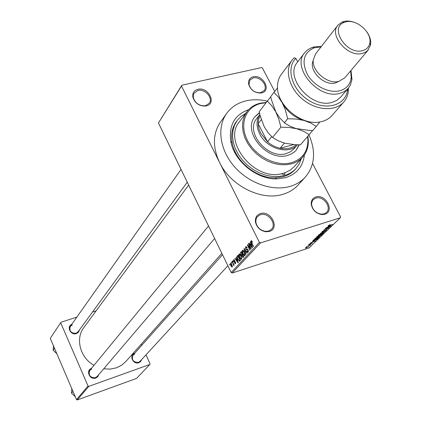 <?xml version="1.0" encoding="UTF-8"?>
<svg xmlns="http://www.w3.org/2000/svg" width="421" height="421" viewBox="0 0 421 421"><rect width="100%" height="100%" fill="white"/><g stroke="black" fill="none" stroke-linecap="round" stroke-linejoin="round"><path stroke-width="0.63" d="M261.594 92.915L260.883 93.046C254.563 93.004 250.453 89.957 248.558 83.905C248.174 80.19 249.727 77.827 253.216 76.827C263.067 74.164 271.855 90.899 261.594 92.915M253.242 77.938L249.89 80.064L248.979 84.426C250.716 89.968 254.479 92.762 260.273 92.794L264.156 90.641C268.351 85.731 259.999 76.033 253.242 77.938M324.791 214.247L321.912 214.568C315.96 213.51 312.403 210.042 311.235 204.164C311.093 200.517 312.619 198.133 315.808 197.002C325.654 193.565 335.074 211.5 324.791 214.247M315.813 198.102L313.261 199.628L312.566 200.507L311.724 202.633L311.624 204.664C312.692 210.047 315.955 213.221 321.402 214.194L324.044 213.9L326.449 212.473C332.148 207.469 323.202 195.423 315.813 198.102M269.351 231.455L265.819 231.771C260.42 230.74 256.978 227.587 255.505 222.314C254.915 217.925 256.536 215.02 260.373 213.6C270.84 209.958 280.254 228.524 269.351 231.455M260.399 214.721L257.442 216.568L256.663 217.652L255.831 220.267L255.942 222.709C257.294 227.54 260.441 230.429 265.393 231.371L268.624 231.082L271.419 229.366C277.16 223.956 268.098 211.947 260.399 214.721M206.243 105.929L205.395 106.081C199.322 106.145 195.181 103.334 192.965 97.646C192.16 93.315 193.802 90.536 197.886 89.31C208.337 86.494 217.104 103.782 206.243 105.929M197.938 90.447L193.944 93.278L193.25 95.356L193.434 98.088C195.465 103.298 199.259 105.871 204.816 105.813L205.595 105.671L209.274 103.261C213.363 98.014 204.922 88.489 197.938 90.447M79.485 329.848L78.516 332.164L76.422 333.59C70.781 335.732 66.208 326.654 71.749 324.354M72.375 324.875L70.339 326.349C69.012 331.006 70.912 333.316 76.038 333.274L78.022 331.853L187.25 182.198M141.651 359.576L140.667 361.507L138.877 362.713C133.12 365.023 128.673 355.082 134.631 353.272L134.704 353.245M134.688 353.993L133.099 355.045C131.352 359.844 133.141 362.286 138.462 362.381L139.998 361.376L227.893 265.756M98.782 374.579L97.751 376.711L95.799 378.042C89.884 380.421 85.384 370.464 91.425 368.412M91.646 369.091L89.841 370.338C88.157 375.243 90.005 377.7 95.399 377.695L97.167 376.479M304.404 154.891C303.067 166.421 296.779 174.015 285.538 177.667L276.855 178.888C256.857 179.625 234.087 161.08 230.792 141.377C228.656 125.379 234.576 114.822 248.558 109.702M236.186 121.864L236.339 121.653C232.087 127.521 230.697 134.562 232.166 142.766C235.255 161.196 256.521 178.515 275.229 177.836L283.354 176.699C288.117 175.32 292.037 172.926 295.116 169.516L295.258 169.353M267.277 101.135C259.804 99.398 252.705 99.309 245.98 100.861C237.828 102.85 231.408 106.997 226.73 113.307C216.731 126.974 219.583 149.476 234.087 166.29C248.522 183.14 272.445 191.602 290.043 186.414C296.158 184.608 301.215 181.546 305.225 177.225C314.892 165.548 316.139 151.465 308.956 134.973M181.488 86.063L158.449 122.985L181.846 85.216L181.488 86.063L219.573 162.48C230.65 185.914 261.53 201.243 282.938 194.297C288.99 192.492 294.011 189.439 297.994 185.145L298.184 184.935M103.671 368.838L110.223 369.122L116.459 367.796L121.564 365.244L125.926 361.439M181.846 85.216L261.467 67.57L262.462 68.086L274.708 91.415M312.54 163.485L340.563 216.868L340.294 217.789L260.488 242.933L232.208 273.013L231.176 272.513L259.404 242.396L260.488 242.933M230.482 263.251L231.96 264.562L232.082 267.182L230.876 265.793L230.482 263.251L230.808 263.146M232.145 261.546L232.345 261.325L234.144 265.025L233.944 265.241L233.66 264.646L233.608 265.614L233.408 264.251L232.145 261.546L232.408 261.462M233.681 259.773L234.75 260.431L234.581 260.715L233.923 260.315L234.15 261.462L234.839 261.409L235.502 262.051L235.565 263.599L235.281 263.73L234.581 263.041L234.75 262.762L235.297 263.078L235.334 262.346L234.413 262.194L233.781 261.494L233.681 259.773L234.05 259.657M237.307 255.931L237.902 255.284L240.423 260.415L239.475 261.283L237.807 259.352L237.307 255.931L238.097 255.679M240.638 252.311L241.275 251.616L243.817 256.778L242.812 257.652L240.754 254.505L240.638 252.311L241.486 252.042M243.97 248.69L244.169 248.469L247.353 252.984L247.138 253.221L244.38 249.169L246.085 254.347L245.864 254.579L243.97 248.69L244.264 248.6M248.464 243.806L248.674 243.575L251.263 248.795L251.037 249.043L248.064 245.827L250.132 250.006L249.921 250.237L247.343 245.022L247.569 244.775L250.532 247.98L248.464 243.806L248.748 243.717M251.663 240.791L252.421 241.917L252.237 242.217L251.569 241.354L251.4 242.054L253.505 246.396L253.289 246.622L251.526 243.064L251.142 240.786L251.663 240.791M158.449 122.985L231.176 272.513M226.524 113.602L220.499 122.032C212.758 133.541 212.447 147.024 219.573 162.48L259.404 242.396M250.253 241.859L250.474 241.617L252.421 247.559L252.195 247.801L248.922 243.306L249.143 243.064L250.1 244.427L250.842 243.622L250.253 241.859L250.527 241.775M245.617 246.795L246.038 246.606L247.18 247.795L247.001 248.09L246.201 247.29L245.896 247.422L245.911 248.774L246.432 249.285L247.316 249.132L248.185 250.016L248.29 252.09L247.906 252.258L246.885 251.216L247.064 250.921L247.98 251.484L247.964 250.227L247.474 249.711L246.632 249.9L245.706 249.011L245.617 246.795L246.153 246.627M243.333 250.521L244.417 252.074L244.948 255.663L244.575 255.821L242.838 253.868L242.133 251.795L242.338 250.358L243.333 250.521M239.938 254.21L241.007 255.752L241.538 259.315L241.175 259.473L239.449 257.526L238.749 255.463L238.949 254.042L239.938 254.21M236.207 257.126L236.423 256.894L238.312 262.678L238.097 262.904L234.95 258.494L235.16 258.262L236.081 259.599L236.781 258.841L236.207 257.126L236.47 257.042M232.713 260.925L232.913 260.71L233.266 261.436L233.066 261.651L232.713 260.925L232.976 260.841M231.35 262.409L231.545 262.194L231.897 262.92L231.703 263.136L231.35 262.409L231.613 262.325M229.482 264.441L229.677 264.225L229.834 265.162L229.482 264.441L229.745 264.356M307.03 246.674L306.399 246.88L306.967 246.548M308.946 245.48L310.714 244.764L309.903 245.475L308.888 245.359M308.546 245.201L307.914 245.406L308.482 245.08M309.467 244.533L308.882 244.643L308.961 244.348L310.54 243.491L309.609 244.343L312.387 242.98L310.872 244.059L311.735 243.264L309.393 244.396M312.919 241.407L315.534 240.875L310.393 243.001L312.145 242.159L312.84 241.249M314.803 238.681L316.15 237.823L319.407 236.797L319.365 237.207L316.208 238.791L314.834 239.091L314.803 238.681M318.55 235.039L319.913 234.171L323.17 233.15L323.133 233.566L319.955 235.16L318.576 235.455L318.55 235.039M328.285 225.577L330.211 224.63L328.89 225.561L332.558 224.419L329.259 225.619L328.222 225.856L328.285 225.577M340.294 217.789L309.035 247.958L232.208 273.013M328.464 226.324L331.111 225.819L325.849 227.982L327.649 227.119L328.38 226.156M328.954 227.324L325.344 228.471L330.085 226.808L325.233 229.166L328.601 228.245L324.107 229.677L328.885 227.193M322.754 231.803L322.06 231.924L322.176 231.513L324.465 230.282L322.681 231.366L322.586 231.65L322.975 231.576L326.917 229.629L324.78 231.108L326.291 230.176L326.38 229.913L326.012 229.982L322.675 231.65M324.123 232.571L320.37 233.302L325.77 230.982L321.023 233.013L324.038 232.403M317.302 237.134L316.529 237.281L317.397 236.197L321.86 234.76L319.397 236.418L317.234 236.997M314.398 240.565L312.861 240.891L313.661 239.823L318.108 238.391L317.034 239.375L314.329 240.438M306.499 247.837L305.372 248.085L305.414 247.795L308.777 246.432L306.435 247.716M50.257 338.326L61.04 322.223L50.257 338.326L76.496 399.608L88.047 386.004L88.815 386.357L77.243 399.95L76.496 399.608M60.74 322.918L88.047 386.004M88.815 386.357L149.787 364.486L136.615 378.379L77.243 399.95M141.203 344.22L141.724 345.367M146.008 354.835L150.05 363.781L149.787 364.486M96.099 310.898L92.457 312.077M76.854 317.113L61.04 322.223M188.645 185.072L83.916 327.459C75.138 338.526 80.069 357.703 93.962 365.328M330.006 226.03L328.917 226.235L328.254 226.872L330.748 225.867L329.917 225.856M326.638 229.65L326.822 230.003M322.918 233.15L323.133 233.566M318.429 235.171L318.576 235.455M322.612 233.734L322.649 233.423L321.439 233.681L319.044 235.176L322.612 233.734M321.107 235.15L319.776 235.581L319.186 236.297L321.044 235.023M319.255 235.744L317.692 236.249L317.024 236.934L318.802 236.186L319.192 235.618M319.155 236.797L319.365 237.207M314.687 238.802L314.834 239.091M318.844 237.381L318.886 237.07L317.671 237.333L315.292 238.812L318.844 237.381M317.297 238.649L313.955 239.875L313.403 240.623L317.471 239.002M314.44 241.096L313.361 241.312L312.74 241.917L315.176 240.928L314.361 240.938M312.166 242.996L312.303 243.264M309.709 245.09L309.903 245.475M308.588 246.432L308.735 246.717M308.283 246.859L307.472 246.874L305.862 247.816L308.283 246.859M252.026 241.222L251.6 241.359M251.479 240.68L251.142 240.786M249.243 243.206L248.922 243.306M251.274 244.059L250.1 244.427M251.105 243.543L250.842 243.622M251.626 246.053L251.074 244.312L250.474 244.959L252.021 247.148L251.626 246.053L251.9 245.969M248.432 245.711L248.064 245.827M247.695 244.911L247.343 245.022M250.816 247.89L250.532 247.98M247.18 251.121L246.885 251.216M248.532 251.311L247.98 251.484M248.243 250.137L247.964 250.227M247.98 249.658L247.637 249.764M247.874 249.511L246.632 249.9M245.99 248.922L245.706 249.011M243.117 253.779L242.838 253.868M242.449 251.69L242.133 251.795M242.817 250.206L242.338 250.358M244.648 255.063L244.201 252.29L242.917 250.842L242.638 250.963L243.054 253.663L244.369 255.173L245.206 254.884M244.475 252.2L244.201 252.29M242.249 256.689L241.964 256.784M242.128 255.31L241.654 255.463M241.028 254.416L240.754 254.505M243.312 256.394L242.554 254.852L241.97 255.558L242.128 256.473L242.617 257.005L243.585 256.31M242.828 254.768L242.554 254.852M242.254 254.252L241.365 252.442L240.749 253.216L240.954 254.273L241.528 254.884L242.528 254.163M241.638 252.358L241.365 252.442M242.664 254.431L241.849 254.689M239.723 257.436L239.449 257.526M239.065 255.363L238.749 255.463M239.423 253.895L238.949 254.042M241.244 258.715L240.796 255.968L239.523 254.521L239.249 254.642L239.665 257.32L240.97 258.831L241.791 258.541M241.065 255.879L240.796 255.968M238.075 259.268L237.807 259.352M239.923 260.031L237.991 256.105L237.481 257.799L238.012 259.141L239.217 260.636L240.191 259.946M238.265 256.015L237.991 256.105M240.307 260.183L239.56 260.42M240.349 260.267L239.37 260.583M235.255 258.399L234.95 258.494M237.191 259.247L236.081 259.599M237.544 261.204L237.007 259.51L236.444 260.12L237.928 262.272L237.544 261.204L237.802 261.12M234.55 260.115L234.155 260.241M234.871 262.951L234.581 263.041M235.755 262.93L235.297 263.078M235.471 261.994L235.123 262.109M234.071 261.399L233.781 261.494M233.923 264.562L233.66 264.646M233.787 265.462L233.455 265.567M233.708 264.83L233.36 264.946M233.702 264.804L233.429 264.888M233.723 264.151L233.408 264.251M233.339 263.372L233.076 263.457M231.14 265.709L230.876 265.793M232.087 266.535L231.766 264.777L230.892 263.714L231.055 265.546L231.929 266.604L232.518 266.393M246.801 111.802L239.396 121.785C222.383 141.335 254.352 181.114 281.586 173.731L284.043 174.762L284.712 174.352L284.949 172.784L290.127 170.21L294.495 166.39M259.42 112.67L254.984 116.622C241.728 131.562 267.43 162.153 287.748 155.344L291.19 154.033L294.716 151.66L296.189 150.181L299.257 144.819M296.058 150.334L299.031 144.819M266.061 102.74L260.831 103.482C245.659 106.95 239.039 124.1 247.364 140.24C255.458 156.433 276.492 167.032 291.553 162.669C302.578 159.017 308.025 151.302 307.898 139.535L307.593 136.551M307.851 136.257L308.298 140.125C308.572 146.782 306.72 152.418 302.731 157.033C299.826 160.275 296.105 162.538 291.569 163.827L285.98 164.774L280.012 164.653L273.871 163.448L267.772 161.201L261.936 157.986L256.568 153.918L251.858 149.139L247.98 143.819L245.064 138.151L243.206 132.341L242.47 126.584L242.87 121.09L244.38 116.038L246.948 111.607C250.185 107.387 254.573 104.592 260.12 103.224L266.293 102.429M281.586 173.731L284.949 172.784M245.58 113.449L241.012 116.438L237.307 120.343L234.586 125.063L232.981 130.426L232.55 136.262L233.318 142.361L235.265 148.513L238.344 154.507L242.433 160.127L247.406 165.169L253.079 169.458L259.247 172.831L265.693 175.183L272.187 176.425L278.502 176.525L284.417 175.489C289.19 174.11 293.116 171.715 296.195 168.3L299.342 163.785L301.368 158.585M294.011 148.766L290.522 151.749L286.248 153.576C267.882 159.701 244.712 132.062 256.721 118.585M259.468 112.891L254.763 116.917M260.152 115.701L258.794 118.896L258.241 121.843L258.315 125.732L259.047 129.179L260.715 133.289L267.519 141.835C271.334 145.087 275.534 147.224 280.112 148.245C286.669 149.518 292.027 148.355 296.173 144.756M293.921 148.876L297.415 144.792C289.106 155.128 266.719 148.813 259.662 133.91C256.121 126.505 256.178 120.038 259.846 114.501M261.304 119.643L258.173 123.7L267.519 141.835L271.677 136.678M284.401 143.098L280.112 148.245L293.674 144.619M54.504 348.251L53.141 350.193L53.478 345.846M56.867 353.766L53.141 350.193M72.975 391.388L71.517 393.167L71.802 388.641M75.27 396.745L71.517 393.167M291.99 60.198L281.375 74.328C278.697 77.901 277.402 82.179 277.486 87.163C277.139 105.829 301.92 126.005 320.176 121.927L323.67 121.027L326.828 119.643L329.617 117.806L332.116 115.412M321.065 46.878L314.271 47.789C303.573 52.662 301.304 61.619 307.472 74.649C314.013 86.016 329.001 93.494 339.636 90.789C346.388 88.905 350.235 84.589 351.182 77.848L350.672 70.844M350.998 70.46L351.972 79.506L350.467 84.889L348.677 87.768L346.215 90.226L343.162 92.12L339.621 93.378C318.723 99.835 291.221 67.692 304.62 52.762L307.514 49.904L311.814 47.594L314.334 46.863L321.376 46.484M337.826 25.292L315.45 54.109L313.235 60.108C311.893 71.312 327.854 84.616 338.816 81.416L344.773 77.848M362.302 50.688C366.449 49.641 368.938 47.126 369.775 43.147C372.217 32.833 356.961 19.024 346.199 21.787L344.257 22.366C328.948 27.454 346.394 55.104 362.302 50.688M366.833 31.838C369.985 36.353 371.222 40.753 370.554 45.042L367.612 50.646L365.207 52.367L362.265 53.43C347.878 57.577 328.696 35.248 337.895 25.197L342.252 21.992L344.41 21.35C347.978 20.666 351.782 21.187 355.824 22.923M313.208 60.587C308.314 70.433 324.038 86.337 335.369 82.948L338.916 81.39M304.515 52.904L297.41 62.24C284.086 77.111 311.193 108.881 331.922 102.403L336.711 100.456L340.589 97.198M348.414 88.089L348.335 90.968C347.92 95.293 346.388 98.988 343.736 102.056C335.469 111.707 316.476 110.67 302.857 99.467C289.127 88.394 284.301 70.039 292.121 60.024L294.184 57.745L295.874 58.387L297.726 61.829M295.874 58.387C285.343 68.47 292.348 90.857 309.635 100.935C326.77 111.344 346.436 104.997 347.546 89.384L347.572 89.073M270.729 96.851L267.309 101.098L271.792 105.776L275.787 111.897L278.818 119.222L280.896 127.158L289.08 127.452L296.889 128.8L303.678 131.336L309.214 134.673L312.561 130.442M309.214 134.673L300.489 144.813L295.326 144.719L284.854 143.219L278.134 140.767L272.534 137.493L268.103 132.736L264.204 126.674L260.252 116.101L259.215 111.749L267.309 101.098M280.896 127.158L272.534 137.493M281.433 100.966L285.228 109.581L287.706 118.743L295.995 119.038L303.888 120.411L310.745 123L316.318 126.416L312.856 130.442L309.193 130.415L295.826 128.505L290.053 126.253L285.133 123.364L279.807 118.043L275.787 111.897L271.329 99.493L270.687 96.651L273.897 92.42L278.465 97.125L282.528 103.292C287.369 111.87 294.49 117.575 303.888 120.411L306.078 120.911M316.318 126.416L319.823 121.99M277.518 87.931L273.897 92.42M287.706 118.743L284.385 122.843M251.811 242.975L251.526 243.064M247.895 249.537L247.269 249.732M243.701 256.542L242.949 256.784M235.439 261.936L234.786 262.146M260.273 92.794L260.883 93.046M248.979 84.426L248.558 83.905M321.402 214.194L321.912 214.568M311.624 204.664L311.235 204.164M265.393 231.371L265.819 231.771M255.942 222.709L255.505 222.314M204.816 105.813L205.395 106.081M193.434 98.088L192.965 97.646M275.229 177.836L276.855 178.888M232.166 142.766L230.792 141.377M305.225 177.225L297.994 185.145M221.851 253.342L125.805 361.571M251.569 241.354L252.021 241.212M246.201 247.29L246.764 247.116M247.906 252.258L248.201 252.163M247.916 251.547L248.532 251.348M247.474 249.711L247.916 249.569M244.575 255.821L244.885 255.726M244.606 255.1L245.206 254.91M242.917 250.842L243.48 250.663M242.738 256.968L243.748 256.647M241.691 254.831L242.701 254.51M241.175 259.473L241.475 259.378M241.201 258.752L241.791 258.568M239.523 254.521L240.075 254.347M239.386 261.283L239.66 261.194M234.097 260.231L234.534 260.094M235.255 263.12L235.755 262.957M235.076 262.104L235.46 261.978M234.413 262.194L235.407 261.873M232.06 266.561L232.518 266.414M296.195 168.3L295.116 169.516M302.731 157.033L294.358 166.548M263.083 103.04L262.425 102.771M307.898 139.535L308.298 140.125M133.078 355.071L222.504 254.684M69.207 327.959L181.03 169.41M208.542 225.977L88.557 371.901M214.631 238.491L97.14 376.506M259.846 114.496L256.626 118.711M351.182 77.848L351.972 79.506M369.775 43.147L370.554 45.042M368.28 49.936L344.704 77.932M348.246 88.289L340.484 97.319M343.736 102.056L331.995 115.549M344.257 22.366L342.252 21.992M314.271 47.789L312.498 47.357M347.546 89.384L348.335 90.968"/></g></svg>
